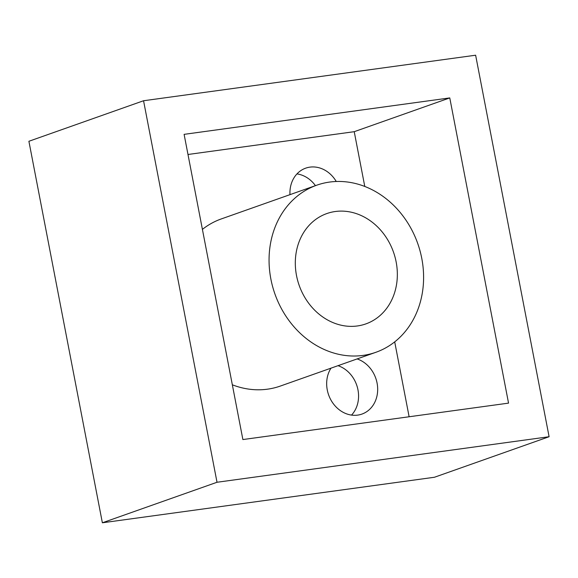 <?xml version="1.0" encoding="UTF-8"?>
<svg xmlns="http://www.w3.org/2000/svg" width="578" height="578" viewBox="0 0 578 578"><rect width="100%" height="100%" fill="white"/><g stroke="black" fill="none" stroke-linecap="round" stroke-linejoin="round"><path stroke-width="0.87" d="M549.1 436.722L434.446 477.255L102.371 522.787L28.9 141.278L143.554 100.745L475.629 55.213L549.1 436.722L217.017 482.262L102.371 522.787M217.017 482.262L143.554 100.745M184.107 134.349L449.771 97.913L508.546 403.126L242.883 439.555L184.107 134.349M187.987 154.485L354.227 131.69L364.776 186.441M449.771 97.913L354.227 131.69M394.702 341.865L409.123 416.76M336.252 181.492A29.261 24.999 70.5 0 0 305.683 168.162A29.261 24.999 70.5 0 0 289.975 194.649M330.992 368.157A29.261 24.999 70.5 0 0 327.264 389.919A29.261 24.999 70.5 0 0 361.922 414.086A29.261 24.999 70.5 0 0 377.557 386.516A29.261 24.999 70.5 0 0 357.117 358.924M232.334 384.804A88.629 75.732 70.5 0 0 280.323 386.068L375.866 352.298A88.629 75.732 70.5 0 0 417.728 243.497A88.629 75.732 70.5 0 0 316.787 185.177A88.629 75.732 70.5 0 0 270.88 279.08A88.629 75.732 70.5 0 0 375.866 352.298M316.787 185.177L221.244 218.946A88.629 75.732 70.5 0 0 202.408 229.379M315.444 185.646A29.261 24.999 70.5 0 0 296.969 173.906M351.532 415.098A29.261 24.999 70.5 0 0 357.377 387.296A29.261 24.999 70.5 0 0 338.007 365.679M296.514 275.569A58.515 49.997 70.5 0 0 365.831 323.911A58.515 49.997 70.5 0 0 393.466 252.073A58.515 49.997 70.5 0 0 326.823 213.564A58.515 49.997 70.5 0 0 296.514 275.569"/></g></svg>
